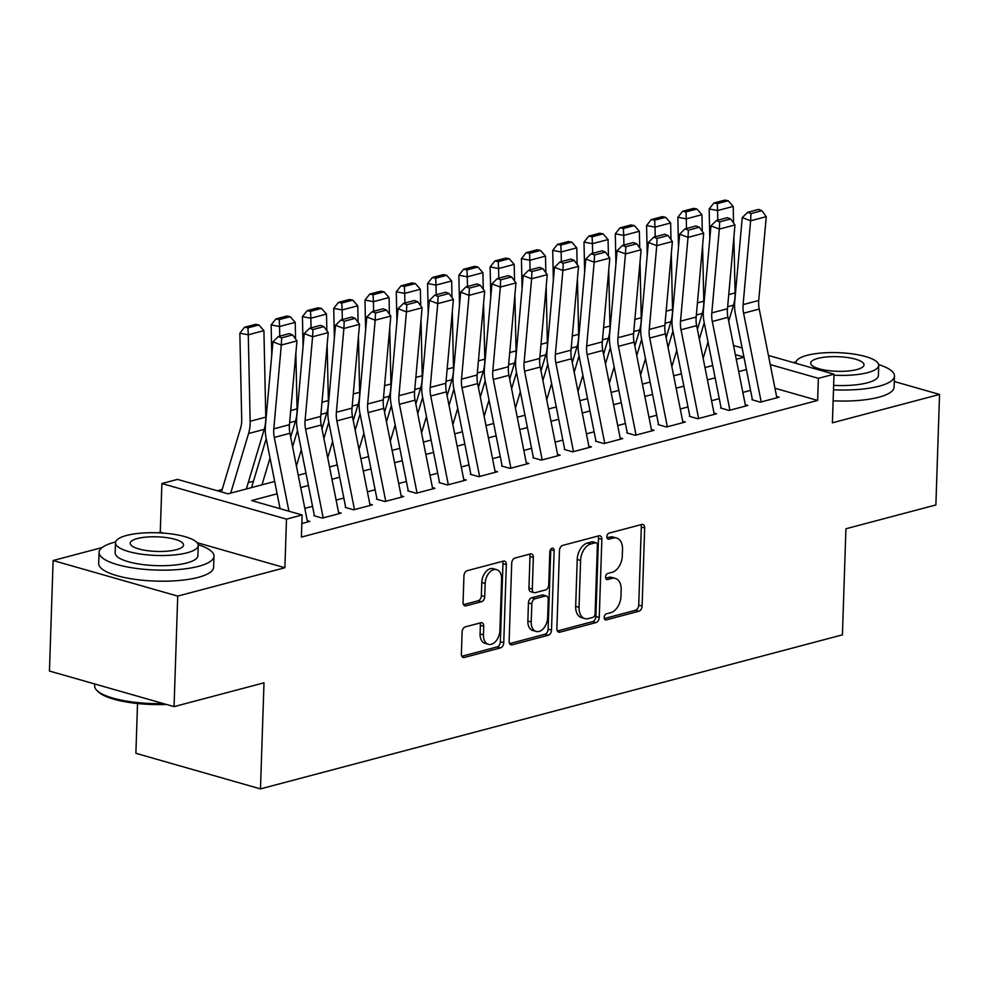 <?xml version="1.0" encoding="UTF-8"?>
<svg xmlns="http://www.w3.org/2000/svg" width="989" height="989" viewBox="0 0 989 989"><rect width="100%" height="100%" fill="white"/><g stroke="black" fill="none" stroke-linecap="round" stroke-linejoin="round"><path stroke-width="1.48" d="M604.205 617.42A3.165 2.052 105.9 0 0 605.478 619.893A3.165 2.052 105.9 0 0 606.245 619.88L638.882 611.251A4.512 2.93 105.9 0 0 642.096 606.096L644.68 528.002A4.512 2.93 105.9 0 0 642.85 524.467A4.512 2.93 105.9 0 0 641.762 524.467L609.125 533.108A3.165 2.052 105.9 0 0 606.875 536.718A3.165 2.052 105.9 0 0 608.161 539.178A3.165 2.052 105.9 0 0 608.927 539.178L613.155 538.065A14.452 9.358 105.9 0 1 616.654 538.053A14.452 9.358 105.9 0 1 622.514 549.352L622.304 555.855A14.452 9.358 105.9 0 1 612.018 572.347L607.79 573.459A3.165 2.052 105.9 0 0 605.54 577.069A3.165 2.052 105.9 0 0 606.826 579.542A3.165 2.052 105.9 0 0 607.592 579.529L611.808 578.417A14.452 9.358 105.9 0 1 615.319 578.417A14.452 9.358 105.9 0 1 621.179 589.704L620.956 596.206A14.452 9.358 105.9 0 1 610.67 612.698L606.455 613.81A3.165 2.052 105.9 0 0 604.205 617.42M465.312 626.878A4.512 2.93 105.9 0 0 462.098 632.033L461.369 653.939A4.512 2.93 105.9 0 0 463.198 657.462A4.512 2.93 105.9 0 0 464.298 657.462L500.533 647.869A4.512 2.93 105.9 0 0 503.747 642.714L506.331 564.62A4.512 2.93 105.9 0 0 504.501 561.097A4.512 2.93 105.9 0 0 503.413 561.097L467.167 570.69A4.512 2.93 105.9 0 0 463.952 575.833L463.075 602.301A4.512 2.93 105.9 0 0 464.904 605.837A4.512 2.93 105.9 0 0 466.004 605.837L481.519 601.72A4.512 2.93 105.9 0 0 484.734 596.577L485.166 583.448A12.078 7.825 105.9 0 1 496.701 569.664A12.078 7.825 105.9 0 1 501.596 579.097L499.89 630.512A12.078 7.825 105.9 0 1 488.356 644.296A12.078 7.825 105.9 0 1 483.46 634.864L483.745 626.297A4.512 2.93 105.9 0 0 481.915 622.773A4.512 2.93 105.9 0 0 480.815 622.773L465.312 626.878M174.052 706.628L49.45 671.036L53.122 560.528L177.723 596.107L174.052 706.628L264.001 682.818L260.478 788.901L842.418 634.851L845.929 528.769L935.878 504.959L939.55 394.438L832.392 422.81L834.011 374.188L818.36 378.33L817.631 400.434L301.398 537.089L302.127 514.985L286.489 519.126L161.887 483.534L177.525 479.393L228.039 493.82L274.682 481.47M177.723 596.107L284.881 567.748L286.489 519.126M556.869 628.658A4.512 2.93 105.9 0 0 558.711 632.181A4.512 2.93 105.9 0 0 559.799 632.181L596.033 622.588A4.512 2.93 105.9 0 0 599.247 617.433L601.844 539.339A4.512 2.93 105.9 0 0 600.014 535.803A4.512 2.93 105.9 0 0 598.914 535.815L562.679 545.409A4.512 2.93 105.9 0 0 559.465 550.552L556.869 628.658M548.289 635.235L512.042 644.828A4.512 2.93 105.9 0 1 510.954 644.828A4.512 2.93 105.9 0 1 509.125 641.292L511.709 563.198A4.512 2.93 105.9 0 1 514.923 558.043L530.438 553.939A4.512 2.93 105.9 0 1 531.526 553.939A4.512 2.93 105.9 0 1 533.355 557.462L532.305 589.135A4.512 2.93 105.9 0 0 534.147 592.671A4.512 2.93 105.9 0 0 535.234 592.671L545.52 589.938A4.512 2.93 105.9 0 0 548.734 584.796L549.835 551.813A3.165 2.052 105.9 0 1 552.851 548.203A3.165 2.052 105.9 0 1 554.137 550.675L551.503 630.08A4.512 2.93 105.9 0 1 548.289 635.235L544.914 634.27L509.582 643.616M939.55 394.438L894.291 381.519M751.949 399.741L760.368 402.152L779.134 397.182L776.575 396.453M720.66 408.024L729.078 410.435L747.845 405.465L745.286 404.736M689.37 416.307L697.789 418.718L716.568 413.748L713.996 413.019M658.081 424.59L666.499 427.001L685.278 422.031L682.719 421.302M626.791 432.873L635.222 435.284L653.989 430.314L651.43 429.585M595.514 441.156L603.933 443.567L622.699 438.597L620.14 437.855M564.225 449.439L572.643 451.849L591.41 446.88L588.851 446.138M532.935 457.722L541.354 460.12L560.133 455.15L557.573 454.421M501.646 466.004L510.064 468.403L528.843 463.433L526.284 462.704M470.368 474.287L478.787 476.686L497.554 471.716L494.995 470.987M439.079 482.57L447.498 484.969L466.264 479.999L463.705 479.269M407.789 490.853L416.208 493.251L434.987 488.282L432.428 487.552M376.5 499.136L384.919 501.534L403.697 496.565L401.138 495.835M345.223 507.419L353.642 509.817L372.408 504.847L369.849 504.118M313.933 515.689L322.352 518.1L341.118 513.13L338.559 512.401M817.631 400.434L774.943 388.232M750.564 390.383L742.85 392.423M719.275 398.666L711.561 400.706M687.985 406.949L680.271 408.989M656.696 415.232L648.982 417.271M625.419 423.515L617.705 425.554M594.129 431.797L586.415 433.837M562.84 440.08L555.126 442.12M531.55 448.351L523.836 450.403M500.273 456.634L492.547 458.686M468.984 464.917L461.27 466.969M437.694 473.199L429.98 475.239M406.405 481.482L398.691 483.522M375.115 489.765L367.401 491.805M343.838 498.048L336.124 500.088M312.549 506.331L304.835 508.371M307.27 520.684L309.829 521.413L301.855 523.527M253.481 481.198L248.264 482.57M222.191 489.481L217.333 490.767M137.533 703.525L135.876 753.309L260.478 788.901M163.704 533.133L160.267 532.156L157.832 532.799M102.127 547.547L53.122 560.528M160.267 532.156L161.887 483.534M277.13 493.795L251.614 500.558L302.127 514.985M746.435 369.565L738.709 371.604M715.146 377.847L707.432 379.887M683.856 386.13L676.142 388.17M652.567 394.413L644.853 396.453M621.277 402.696L613.563 404.736M590 410.979L582.286 413.019M558.711 419.262L550.997 421.302M527.421 427.545L519.707 429.585M496.132 435.828L488.418 437.867M464.855 444.11L457.141 446.15M433.565 452.393L425.851 454.433M402.276 460.676L394.562 462.716M370.986 468.947L363.272 470.999M339.709 477.23L331.983 479.282M308.42 485.512L300.705 487.565M818.36 378.33L770.246 364.582M733.529 345.482L742.133 347.943M768.441 355.459L834.011 374.188M743.951 357.066L735.346 354.618M298.258 475.239L305.972 473.187M329.547 466.956L337.261 464.904M360.824 458.673L368.538 456.621M392.114 450.391L399.828 448.338M423.403 442.108L431.117 440.068M454.693 433.825L462.407 431.785M485.97 425.542L493.684 423.502M517.259 417.259L524.974 415.219M548.549 408.976L556.263 406.936M579.838 400.693L587.553 398.654M611.115 392.41L618.842 390.371M642.405 384.128L650.119 382.088M673.694 375.845L681.409 373.805M704.984 367.562L712.698 365.522M736.273 359.279L743.988 357.239M284.881 567.748L197.058 542.664M615.319 578.417L611.956 577.452A14.452 9.358 105.9 0 0 608.445 577.452L611.808 578.417M605.664 578.194L608.445 577.452M616.654 538.053L613.291 537.101A14.452 9.358 105.9 0 0 609.78 537.101L613.155 538.065M606.999 537.843L609.78 537.101M604.328 618.545L635.507 610.287A4.512 2.93 105.9 0 0 638.721 605.132L641.317 527.038A4.512 2.93 105.9 0 0 640.847 524.714M557.339 630.982L592.671 621.624A4.512 2.93 105.9 0 0 595.885 616.481L598.481 538.375A4.512 2.93 105.9 0 0 598.011 536.05M592.856 617.408A3.165 2.052 105.9 0 0 595.118 613.798L597.381 545.248A3.165 2.052 105.9 0 0 596.107 542.776A3.165 2.052 105.9 0 0 595.341 542.776L590.89 543.962A14.452 9.358 105.9 0 0 580.592 560.442L579.047 607.308A14.452 9.358 105.9 0 0 584.907 618.595A14.452 9.358 105.9 0 0 588.406 618.582L592.856 617.408M596.107 542.776L592.732 541.811A3.165 2.052 105.9 0 0 591.966 541.824L595.341 542.776M584.907 618.595L581.532 617.631A14.452 9.358 105.9 0 1 575.672 606.344L577.23 559.477A14.452 9.358 105.9 0 1 587.515 542.998L591.966 541.824M534.147 592.671L530.772 591.706A4.512 2.93 105.9 0 1 528.942 588.183L529.993 556.498A4.512 2.93 105.9 0 0 529.535 554.174M544.914 634.27A4.512 2.93 105.9 0 0 548.129 629.115L550.762 549.711A3.165 2.052 105.9 0 0 550.749 549.192M531.217 622.007A12.078 7.825 105.9 0 0 536.125 631.439A12.078 7.825 105.9 0 0 547.646 617.655L548.252 599.544A4.512 2.93 105.9 0 0 546.423 596.021A4.512 2.93 105.9 0 0 545.322 596.021L535.037 598.741A4.512 2.93 105.9 0 0 531.822 603.896L531.217 622.007L527.854 621.043A12.078 7.825 105.9 0 0 532.75 630.488L536.125 631.439M546.423 596.021L543.048 595.057A4.512 2.93 105.9 0 0 541.96 595.057L545.322 596.021M527.854 621.043L528.447 602.931A4.512 2.93 105.9 0 1 531.674 597.776L541.96 595.057M488.356 644.296L484.993 643.345A12.078 7.825 105.9 0 1 480.085 633.9L480.37 625.332A4.512 2.93 105.9 0 0 479.912 623.008M496.701 569.664L493.326 568.7A12.078 7.825 105.9 0 0 481.791 582.484L485.166 583.448M463.544 604.625L478.144 600.768A4.512 2.93 105.9 0 0 481.359 595.613L481.791 582.484M461.826 656.263L497.158 646.905A4.512 2.93 105.9 0 0 500.372 641.762L502.968 563.656A4.512 2.93 105.9 0 0 502.511 561.332M728.213 200.742L724.85 200.099L713.897 202.992L717.272 203.635L728.213 200.742L733.22 206.417L733.578 223.032M733.875 237.113L735.087 292.905A34.491 24.502 75.2 0 1 733.517 305.144L728.708 321.178M708.037 342.07L703.154 358.364M733.22 206.417L717.569 210.558L717.779 220.201M717.272 203.635L717.569 210.558L709.15 208.963L713.897 202.992M709.793 238.844L709.15 208.963M699.334 339.091L704.217 322.797M761.196 401.93L743.592 313.204A22.994 16.343 75.2 0 1 743.098 304.612L750.614 220.807L742.245 217.605L734.728 301.41A34.491 24.502 -104.8 0 0 735.457 314.304L752.394 399.63M776.847 397.788L759.231 309.062A22.994 16.343 75.2 0 1 758.736 300.471L766.252 216.665L750.614 220.807L750.96 213.587L761.901 210.682L758.551 209.408L747.61 212.301L750.96 213.587M747.61 212.301L742.245 217.605M766.252 216.665L761.901 210.682M833.492 389.79A57.486 15.762 1.9 0 0 879.11 386.18A57.486 15.762 1.9 0 0 894.476 376.055A57.486 15.762 1.9 0 0 878.652 364.558M796.108 361.826A57.486 15.762 1.9 0 0 794.921 362.135A57.486 15.762 1.9 0 0 793.339 362.567M833.121 400.829A57.486 15.762 1.9 0 0 878.739 397.232A57.486 15.762 1.9 0 0 894.105 387.107L894.476 376.055M833.974 375.202A41.39 11.349 1.9 0 0 867.662 372.643A41.39 11.349 1.9 0 0 878.726 365.361L878.38 375.523A41.39 11.349 -178.1 0 1 867.328 382.817A41.39 11.349 -178.1 0 1 833.64 385.364M878.726 365.361A41.39 11.349 1.9 0 0 852.654 353.914A41.39 11.349 1.9 0 0 807.049 355.335A41.39 11.349 1.9 0 0 795.984 362.617A41.39 11.349 1.9 0 0 796.046 363.346M817.816 358.414A26.678 7.319 1.9 0 0 810.696 363.099A26.678 7.319 1.9 0 0 827.496 370.479A26.678 7.319 1.9 0 0 856.882 369.565A26.678 7.319 1.9 0 0 864.015 364.867A26.678 7.319 1.9 0 0 847.214 357.486A26.678 7.319 1.9 0 0 817.816 358.414M115.626 541.96A57.486 15.762 1.9 0 0 114.44 542.269A57.486 15.762 1.9 0 0 99.073 552.381A57.486 15.762 1.9 0 0 135.283 568.292A57.486 15.762 1.9 0 0 198.628 566.314A57.486 15.762 1.9 0 0 213.983 556.201A57.486 15.762 1.9 0 0 198.159 544.704M99.073 552.381L98.702 563.433A57.486 15.762 1.9 0 0 134.912 579.344A57.486 15.762 1.9 0 0 198.257 577.366A57.486 15.762 1.9 0 0 213.624 567.241L213.983 556.201M198.233 545.495L197.899 555.657A41.39 11.349 -178.1 0 1 186.834 562.951A41.39 11.349 -178.1 0 1 141.229 564.373A41.39 11.349 -178.1 0 1 115.157 552.913L115.503 542.751A41.39 11.349 1.9 0 0 141.563 554.199A41.39 11.349 1.9 0 0 187.181 552.777A41.39 11.349 1.9 0 0 198.233 545.495A41.39 11.349 1.9 0 0 172.173 534.048A41.39 11.349 1.9 0 0 126.555 535.469A41.39 11.349 1.9 0 0 115.503 542.751M137.335 538.548A26.678 7.319 1.9 0 0 130.202 543.233A26.678 7.319 1.9 0 0 147.002 550.613A26.678 7.319 1.9 0 0 176.401 549.699A26.678 7.319 1.9 0 0 183.534 545.013A26.678 7.319 1.9 0 0 166.733 537.633A26.678 7.319 1.9 0 0 137.335 538.548M94.709 683.955L94.647 685.884A57.486 15.762 1.9 0 0 96.885 690.446A57.486 15.762 1.9 0 0 163.445 703.587M166.375 704.428A56.113 15.379 -178.1 0 1 98.158 691.707L96.885 690.446M696.936 209.025L693.561 208.382L682.608 211.275L685.983 211.918L696.936 209.025L701.93 214.7L702.289 231.315M702.586 245.396L703.797 301.188A34.491 24.502 75.2 0 1 702.227 313.426L697.418 329.461M676.76 350.353L671.865 366.647M701.93 214.7L686.292 218.841L686.49 228.484M685.983 211.918L686.292 218.841L677.861 217.246L682.608 211.275M678.503 247.126L677.861 217.246M668.045 347.374L672.928 331.08M665.646 217.308L662.271 216.665L651.318 219.558L654.693 220.201L665.646 217.308L670.641 222.982L670.999 239.585M671.308 253.679L672.508 309.47A34.491 24.502 75.2 0 1 670.938 321.709L666.129 337.743M645.471 358.636L640.588 374.93M670.641 222.982L655.002 227.124L655.213 236.767M654.693 220.201L655.002 227.124L646.571 225.529L651.318 219.558M647.226 255.409L646.571 225.529M636.755 355.657L641.638 339.363M634.357 225.591L630.982 224.948L620.041 227.841L623.404 228.484L634.357 225.591L639.351 231.265L639.71 247.868M640.019 261.961L641.218 317.753A34.491 24.502 75.2 0 1 639.648 329.992L634.839 346.026M614.181 366.919L609.298 383.213M639.351 231.265L623.713 235.407L623.923 245.049M623.404 228.484L623.713 235.407L615.294 233.8L620.041 227.841M615.937 263.692L615.294 233.8M605.466 363.94L610.361 347.646M603.067 233.861L599.705 233.231L588.752 236.124L592.114 236.767L603.067 233.861L608.074 239.548L608.433 256.151M608.73 270.244L609.941 326.036A34.491 24.502 75.2 0 1 608.371 338.275L603.562 354.309M582.892 375.202L578.009 391.496M608.074 239.548L592.423 243.69L592.634 253.332M592.114 236.767L592.423 243.69L584.005 242.082L588.752 236.124M584.647 271.975L584.005 242.082M574.189 372.223L579.072 355.929M729.907 410.212L712.303 321.487A22.994 16.343 75.2 0 1 711.808 312.895L719.324 229.089L710.955 225.888L703.439 309.693A34.491 24.502 -104.8 0 0 704.18 322.587L721.105 407.913M745.558 406.071L727.941 317.345A22.994 16.343 75.2 0 1 727.459 308.753L734.975 224.948L719.324 229.089L719.671 221.857L730.624 218.965L727.274 217.691L716.32 220.584L719.671 221.857M716.32 220.584L710.955 225.888M734.975 224.948L730.624 218.965M698.63 418.495L681.013 329.77A22.994 16.343 75.2 0 1 680.519 321.178L688.035 237.372L679.666 234.17L672.149 317.976A34.491 24.502 -104.8 0 0 672.891 330.87L689.827 416.196M714.268 414.354L696.652 325.628A22.994 16.343 75.2 0 1 696.169 317.036L703.686 233.231L688.035 237.372L688.381 230.14L699.334 227.247L695.984 225.974L685.031 228.867L688.381 230.14M685.031 228.867L679.666 234.17M703.686 233.231L699.334 227.247M667.34 426.778L649.724 338.053A22.994 16.343 75.2 0 1 649.241 329.461L656.758 245.643L648.376 242.453L640.86 326.259A34.491 24.502 -104.8 0 0 641.601 339.153L658.538 424.466M682.979 422.637L665.374 333.911A22.994 16.343 75.2 0 1 664.88 325.319L672.396 241.514L656.758 245.643L657.092 238.423L668.045 235.53L664.695 234.245L653.741 237.15L657.092 238.423M653.741 237.15L648.376 242.453M672.396 241.514L668.045 235.53M636.051 435.061L618.434 346.335A22.994 16.343 75.2 0 1 617.952 337.743L625.468 253.926L617.099 250.736L609.583 334.542A34.491 24.502 -104.8 0 0 610.312 347.436L627.249 432.749M651.689 430.92L634.085 342.194A22.994 16.343 75.2 0 1 633.59 333.602L641.107 249.784L625.468 253.926L625.802 246.706L636.755 243.813L633.405 242.528L622.464 245.433L625.802 246.706M622.464 245.433L617.099 250.736M641.107 249.784L636.755 243.813M571.778 242.144L568.415 241.514L557.462 244.407L560.837 245.049L571.778 242.144L576.785 247.831L577.143 264.434M577.44 278.527L578.652 334.319A34.491 24.502 75.2 0 1 577.082 346.558L572.272 362.592M551.602 383.485L546.719 399.779M576.785 247.831L561.134 251.972L561.344 261.603M560.837 245.049L561.134 251.972L552.715 250.365L557.462 244.407M553.358 280.258L552.715 250.365M542.899 380.505L547.782 364.212M604.761 443.344L587.157 354.618A22.994 16.343 75.2 0 1 586.662 346.026L594.179 262.209L585.809 259.019L578.293 342.824A34.491 24.502 -104.8 0 0 579.022 355.719L595.959 441.032M620.412 439.203L602.796 350.477A22.994 16.343 75.2 0 1 602.301 341.885L609.817 258.067L594.179 262.209L594.525 254.989L605.466 252.096L602.128 250.81L591.175 253.716L594.525 254.989M591.175 253.716L585.809 259.019M609.817 258.067L605.466 252.096M540.501 250.427L537.126 249.797L526.173 252.69L529.548 253.332L540.501 250.427L545.495 256.114L545.854 272.717M546.163 286.81L547.362 342.602A34.491 24.502 75.2 0 1 545.792 354.828L540.983 370.875M520.325 391.768L515.43 408.061M545.495 256.114L529.857 260.255L530.055 269.886M529.548 253.332L529.857 260.255L521.426 258.648L526.173 252.69M522.068 288.528L521.426 258.648M511.61 388.788L516.493 372.494M573.484 451.627L555.867 362.901A22.994 16.343 75.2 0 1 555.373 354.297L562.889 270.492L554.52 267.302L547.004 351.107A34.491 24.502 -104.8 0 0 547.745 364.001L564.682 449.315M589.123 447.485L571.506 358.76A22.994 16.343 75.2 0 1 571.024 350.168L578.54 266.35L562.889 270.492L563.236 263.272L574.189 260.379L570.838 259.093L559.885 261.998L563.236 263.272M559.885 261.998L554.52 267.302M578.54 266.35L574.189 260.379M509.211 258.71L505.836 258.067L494.896 260.972L498.258 261.615L509.211 258.71L514.206 264.397L514.564 281M514.873 295.081L516.073 350.885A34.491 24.502 75.2 0 1 514.503 363.111L509.694 379.158M489.036 400.038L484.153 416.344M514.206 264.397L498.567 268.538L498.777 278.169M498.258 261.615L498.567 268.538L490.136 266.931L494.896 260.972M490.791 296.811L490.136 266.931M480.32 397.071L485.203 380.765M542.195 459.91L524.578 371.184A22.994 16.343 75.2 0 1 524.096 362.58L531.612 278.774L523.23 275.585L515.714 359.39A34.491 24.502 -104.8 0 0 516.456 372.284L533.392 457.598M557.833 455.768L540.229 367.043A22.994 16.343 75.2 0 1 539.734 358.438L547.251 274.633L531.612 278.774L531.946 271.555L542.899 268.662L539.549 267.376L528.596 270.281L531.946 271.555M528.596 270.281L523.23 275.585M547.251 274.633L542.899 268.662M477.922 266.993L474.559 266.35L463.606 269.255L466.969 269.898L477.922 266.993L482.916 272.68L483.275 289.283M483.584 303.363L484.795 359.168A34.491 24.502 75.2 0 1 483.225 371.394L478.416 387.441M457.746 408.321L452.863 424.627M482.916 272.68L467.278 276.821L467.488 286.451M466.969 269.898L467.278 276.821L458.859 275.214L463.606 269.255M459.502 305.094L458.859 275.214M449.031 405.354L453.926 389.048M510.905 468.193L493.288 379.467A22.994 16.343 75.2 0 1 492.806 370.863L500.323 287.057L491.953 283.868L484.437 367.673A34.491 24.502 -104.8 0 0 485.166 380.567L502.103 465.881M526.544 464.051L508.939 375.326A22.994 16.343 75.2 0 1 508.445 366.721L515.961 282.916L500.323 287.057L500.657 279.838L511.61 276.945L508.259 275.659L497.319 278.564L500.657 279.838M497.319 278.564L491.953 283.868M515.961 282.916L511.61 276.945M446.632 275.276L443.27 274.633L432.317 277.538L435.692 278.181L446.632 275.276L451.639 280.963L451.998 297.565M452.294 311.646L453.506 367.451A34.491 24.502 75.2 0 1 451.936 379.677L447.127 395.724M426.457 416.604L421.574 432.91M451.639 280.963L435.988 285.104L436.198 294.734M435.692 278.181L435.988 285.104L427.569 283.497L432.317 277.538M428.212 313.377L427.569 283.497M417.754 413.637L422.637 397.331M479.616 476.463L462.011 387.75A22.994 16.343 75.2 0 1 461.517 379.146L469.033 295.34L460.664 292.151L453.147 375.956A34.491 24.502 -104.8 0 0 453.877 388.85L470.813 474.164M495.266 472.322L477.65 383.608A22.994 16.343 75.2 0 1 477.155 375.004L484.672 291.199L469.033 295.34L469.379 288.12L480.32 285.228L476.982 283.942L466.029 286.847L469.379 288.12M466.029 286.847L460.664 292.151M484.672 291.199L480.32 285.228M415.355 283.559L411.98 282.916L401.027 285.821L404.402 286.464L415.355 283.559L420.35 289.245L420.708 305.848M421.017 319.929L422.216 375.733A34.491 24.502 75.2 0 1 420.646 387.96L415.837 404.007M395.18 424.887L390.284 441.193M420.35 289.245L404.711 293.387L404.909 303.017M404.402 286.464L404.711 293.387L396.28 291.78L401.027 285.821M396.923 321.66L396.28 291.78M386.464 421.92L391.347 405.614M448.326 484.746L430.722 396.02A22.994 16.343 75.2 0 1 430.227 387.428L437.744 303.623L429.374 300.433L421.858 384.239A34.491 24.502 -104.8 0 0 422.6 397.133L439.524 482.447M463.977 480.605L446.36 391.891A22.994 16.343 75.2 0 1 445.878 383.287L453.395 299.482L437.744 303.623L438.09 296.403L449.043 293.498L445.693 292.225L434.74 295.13L438.09 296.403M434.74 295.13L429.374 300.433M453.395 299.482L449.043 293.498M384.066 291.842L380.691 291.199L369.738 294.104L373.113 294.734L384.066 291.842L389.06 297.528L389.419 314.131M389.728 328.212L390.927 384.016A34.491 24.502 75.2 0 1 389.357 396.243L384.548 412.289M363.89 433.17L359.007 449.476M389.06 297.528L373.422 301.67L373.632 311.3M373.113 294.734L373.422 301.67L364.99 300.063L369.738 294.104M365.646 329.943L364.99 300.063M355.175 430.203L360.058 413.897M417.049 493.029L399.432 404.303A22.994 16.343 75.2 0 1 398.938 395.711L406.454 311.906L398.085 308.704L390.568 392.522A34.491 24.502 -104.8 0 0 391.31 405.416L408.247 490.729M432.688 488.887L415.071 400.162A22.994 16.343 75.2 0 1 414.589 391.57L422.105 307.764L406.454 311.906L406.8 304.686L417.754 301.781L414.403 300.508L403.45 303.4L406.8 304.686M403.45 303.4L398.085 308.704M422.105 307.764L417.754 301.781M352.776 300.124L349.401 299.482L338.461 302.387L341.823 303.017L352.776 300.124L357.771 305.799L358.129 322.414M358.438 336.495L359.637 392.287A34.491 24.502 75.2 0 1 358.08 404.526L353.271 420.572M332.601 441.453L327.718 457.746M357.771 305.799L342.132 309.94L342.342 319.583M341.823 303.017L342.132 309.94L333.713 308.345L338.461 302.387M334.356 338.226L333.713 308.345M323.885 438.486L328.781 422.179M385.759 501.312L368.143 412.586A22.994 16.343 75.2 0 1 367.661 403.994L375.177 320.189L366.808 316.987L359.291 400.805A34.491 24.502 -104.8 0 0 360.021 413.686L376.957 499.012M401.398 497.17L383.794 408.445A22.994 16.343 75.2 0 1 383.299 399.853L390.816 316.047L375.177 320.189L375.511 312.969L386.464 310.064L383.114 308.791L372.161 311.683L375.511 312.969M372.161 311.683L366.808 316.987M390.816 316.047L386.464 310.064M354.47 509.595L336.866 420.869A22.994 16.343 75.2 0 1 336.371 412.277L343.888 328.472L335.518 325.27L328.002 409.087A34.491 24.502 -104.8 0 0 328.731 421.969L345.668 507.295M370.109 505.453L352.504 416.728A22.994 16.343 75.2 0 1 352.01 408.136L359.526 324.33L343.888 328.472L344.221 321.252L355.175 318.347L351.824 317.073L340.884 319.966L344.221 321.252M340.884 319.966L335.518 325.27M359.526 324.33L355.175 318.347M323.18 517.877L305.576 429.152A22.994 16.343 75.2 0 1 305.082 420.56L312.598 336.755L304.229 333.553L296.712 417.358A34.491 24.502 -104.8 0 0 297.454 430.252L314.378 515.578M338.831 513.736L321.215 425.01A22.994 16.343 75.2 0 1 320.72 416.418L328.249 332.613L312.598 336.755L312.944 329.535L323.885 326.63L320.547 325.356L309.594 328.249L312.944 329.535M309.594 328.249L304.229 333.553M328.249 332.613L323.885 326.63M321.487 308.407L318.124 307.764L307.171 310.67L310.534 311.3L321.487 308.407L326.494 314.082L326.852 330.697M327.149 344.778L328.36 400.57A34.491 24.502 75.2 0 1 326.79 412.809L321.981 428.855M301.311 449.735L296.428 466.029M326.494 314.082L310.843 318.223L311.053 327.866M310.534 311.3L310.843 318.223L302.424 316.628L307.171 310.67M303.067 346.509L302.424 316.628M292.608 446.756L297.491 430.462M290.197 316.69L286.835 316.047L275.882 318.94L279.257 319.583L290.197 316.69L295.204 322.365L295.563 338.98M295.859 353.061L297.071 408.853A34.491 24.502 75.2 0 1 295.501 421.091L290.692 437.126M270.034 458.018L261.986 484.833M295.204 322.365L279.553 326.506L279.763 336.149M279.257 319.583L279.553 326.506L271.134 324.911L275.882 318.94M271.777 354.791L271.134 324.911M251.552 487.589L266.202 438.745M258.92 324.973L255.545 324.33L244.592 327.223L247.967 327.866L258.92 324.973L263.915 330.647L265.781 417.135A34.491 24.502 75.2 0 1 264.211 429.374L246.348 488.974M263.915 330.647L248.276 334.789L250.143 421.277A34.491 24.502 75.2 0 1 248.573 433.516L230.697 493.115M247.967 327.866L248.276 334.789L239.845 333.194L244.592 327.223M221.449 491.941L240.673 427.829A22.994 16.343 -104.8 0 0 241.712 419.682L239.845 333.194M288.936 511.214L274.287 437.435A22.994 16.343 75.2 0 1 273.792 428.843L281.309 345.037L272.939 341.835L265.423 425.641A34.491 24.502 -104.8 0 0 266.165 438.535L280.085 508.68M307.542 522.019L289.925 433.293A22.994 16.343 75.2 0 1 289.443 424.701L296.96 340.896L281.309 345.037L281.655 337.818L292.608 334.912L289.258 333.639L278.305 336.532L281.655 337.818M278.305 336.532L272.939 341.835M296.96 340.896L292.608 334.912M604.835 619.485L606.245 619.88M607.506 538.782L608.927 539.178M606.17 579.134L607.592 579.529M641.317 527.038L644.68 528.002M638.721 605.132L642.096 606.096M635.507 610.287L638.882 611.251M598.481 538.375L601.844 539.339M595.885 616.481L599.247 617.433M592.671 621.624L596.033 622.588M557.771 631.6L559.799 632.181M587.515 542.998L590.89 543.962M577.23 559.477L580.592 560.442M575.672 606.344L579.047 607.308M510.027 644.247L512.042 644.828M529.993 556.498L533.355 557.462M528.942 588.183L532.305 589.135M550.762 549.711L554.137 550.675M548.129 629.115L551.503 630.08M531.674 597.776L535.037 598.741M528.447 602.931L531.822 603.896M480.37 625.332L483.745 626.297M480.085 633.9L483.46 634.864M481.359 595.613L484.734 596.577M478.144 600.768L481.519 601.72M463.977 605.256L466.004 605.837M502.968 563.656L506.331 564.62M500.372 641.762L503.747 642.714M497.158 646.905L500.533 647.869M462.271 656.881L464.298 657.462M735.087 292.905L728.72 294.586M733.517 305.144L727.632 306.701M743.592 313.204L759.231 309.062M743.098 304.612L758.736 300.471M703.797 301.188L697.43 302.869M702.227 313.426L696.355 314.984M672.508 309.47L666.153 311.152M670.938 321.709L665.065 323.267M641.218 317.753L634.864 319.435M639.648 329.992L633.776 331.538M609.941 326.036L603.574 327.718M608.371 338.275L602.486 339.82M712.303 321.487L727.941 317.345M711.808 312.895L727.459 308.753M681.013 329.77L696.652 325.628M680.519 321.178L696.169 317.036M649.724 338.053L665.374 333.911M649.241 329.461L664.88 325.319M618.434 346.335L634.085 342.194M617.952 337.743L633.59 333.602M578.652 334.319L572.285 336M577.082 346.558L571.209 348.103M587.157 354.618L602.796 350.477M586.662 346.026L602.301 341.885M547.362 342.602L541.008 344.283M545.792 354.828L539.92 356.386M555.867 362.901L571.506 358.76M555.373 354.297L571.024 350.168M516.073 350.885L509.718 352.566M514.503 363.111L508.63 364.669M524.578 371.184L540.229 367.043M524.096 362.58L539.734 358.438M484.795 359.168L478.429 360.849M483.225 371.394L477.341 372.952M493.288 379.467L508.939 375.326M492.806 370.863L508.445 366.721M453.506 367.451L447.139 369.132M451.936 379.677L446.051 381.235M462.011 387.75L477.65 383.608M461.517 379.146L477.155 375.004M422.216 375.733L415.862 377.415M420.646 387.96L414.774 389.518M430.722 396.02L446.36 391.891M430.227 387.428L445.878 383.287M390.927 384.016L384.573 385.698M389.357 396.243L383.485 397.801M399.432 404.303L415.071 400.162M398.938 395.711L414.589 391.57M359.637 392.287L353.283 393.981M358.08 404.526L352.195 406.083M368.143 412.586L383.794 408.445M367.661 403.994L383.299 399.853M336.866 420.869L352.504 416.728M336.371 412.277L352.01 408.136M305.576 429.152L321.215 425.01M305.082 420.56L320.72 416.418M328.36 400.57L321.994 402.263M326.79 412.809L320.906 414.366M297.071 408.853L290.704 410.546M295.501 421.091L289.629 422.649M265.781 417.135L250.143 421.277M264.211 429.374L248.573 433.516M274.287 437.435L289.925 433.293M273.792 428.843L289.443 424.701M795.96 363.322L795.984 362.617"/></g></svg>
